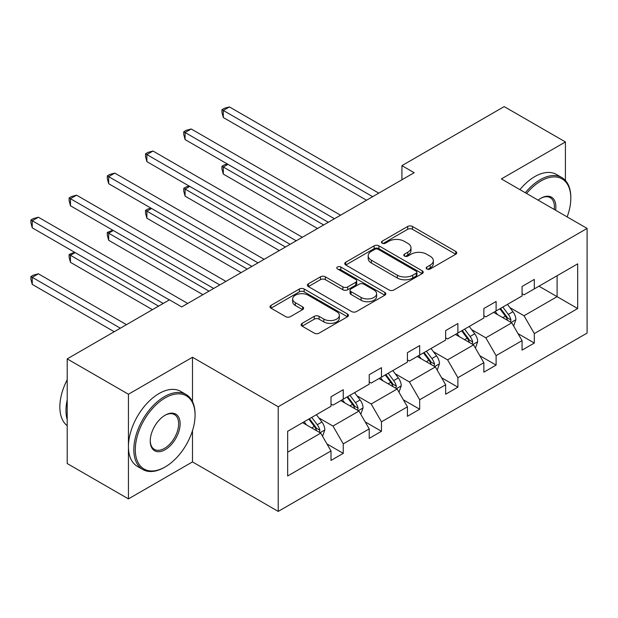 <?xml version="1.0" encoding="UTF-8"?>
<svg xmlns="http://www.w3.org/2000/svg" width="618" height="618" viewBox="0 0 618 618"><rect width="100%" height="100%" fill="white"/><g stroke="black" fill="none" stroke-linecap="round" stroke-linejoin="round"><path stroke-width="0.93" d="M426.853 268.984A2.379 1.375 0 0 0 430.221 268.984L455.76 254.237A3.399 1.962 0 0 0 456.756 252.847A3.399 1.962 0 0 0 455.76 251.456L412.484 226.474A3.399 1.962 0 0 0 407.679 226.474L382.133 241.221A2.379 1.375 0 0 0 381.437 242.194A2.379 1.375 0 0 0 382.133 243.168A2.379 1.375 0 0 0 385.501 243.168L388.807 241.259A10.885 6.28 0 0 1 404.187 241.259L407.795 243.337A10.885 6.28 0 0 1 410.985 247.779A10.885 6.28 0 0 1 407.795 252.221L404.489 254.129A2.379 1.375 0 0 0 403.793 255.103A2.379 1.375 0 0 0 404.489 256.076A2.379 1.375 0 0 0 407.857 256.076L411.163 254.168A10.885 6.28 0 0 1 426.551 254.168L430.159 256.246A10.885 6.28 0 0 1 433.342 260.688A10.885 6.28 0 0 1 430.159 265.13L426.853 267.038A2.379 1.375 0 0 0 426.157 268.011A2.379 1.375 0 0 0 426.853 268.984L426.853 267.038M302.125 323.361A3.399 1.962 0 0 0 301.128 324.751A3.399 1.962 0 0 0 302.125 326.142L314.268 333.148A3.399 1.962 0 0 0 319.081 333.148L347.447 316.771A3.399 1.962 0 0 0 348.444 315.381A3.399 1.962 0 0 0 347.447 313.99L304.172 289.008A3.399 1.962 0 0 0 299.359 289.008L270.993 305.385A3.399 1.962 0 0 0 269.996 306.775A3.399 1.962 0 0 0 270.993 308.166L285.655 316.632A3.399 1.962 0 0 0 290.468 316.632L302.611 309.618A3.399 1.962 0 0 0 303.608 308.235A3.399 1.962 0 0 0 302.611 306.845L295.334 302.642A9.092 5.253 0 0 1 292.669 298.934A9.092 5.253 0 0 1 298.285 294.083A9.092 5.253 0 0 1 308.197 295.219L336.686 311.665A9.092 5.253 0 0 1 339.352 315.381A9.092 5.253 0 0 1 333.735 320.232A9.092 5.253 0 0 1 323.824 319.097L319.081 316.354A3.399 1.962 0 0 0 314.268 316.354L302.125 323.361L302.125 326.142M192.492 357.258L128.436 394.238L67.2 358.888L67.2 463.539L128.436 498.888L192.492 461.909L278.224 511.403L278.224 406.752L192.492 357.258L192.492 401.623M565.424 180.464L565.424 141.947L501.368 178.926L587.1 228.428L278.224 406.752M565.424 141.947L504.188 106.597L401.924 165.639L401.924 179.776M67.2 358.888L169.463 299.846L181.715 306.914L414.168 172.708L401.924 165.639M389.046 289.981A3.399 1.962 0 0 0 393.851 289.981L422.225 273.596A3.399 1.962 0 0 0 423.222 272.214A3.399 1.962 0 0 0 422.225 270.823L378.942 245.84A3.399 1.962 0 0 0 374.137 245.84L345.763 262.217A3.399 1.962 0 0 0 344.767 263.608A3.399 1.962 0 0 0 345.763 264.991L389.046 289.981M338.425 269.494A2.379 1.375 0 0 1 340.835 269.834L340.835 267.007L384.836 292.407A3.399 1.962 0 0 1 385.833 293.797A3.399 1.962 0 0 1 384.836 295.188L356.462 311.565A3.399 1.962 0 0 1 351.657 311.565L308.382 286.574L308.382 283.801A3.399 1.962 0 0 0 307.385 285.192A3.399 1.962 0 0 0 308.382 286.574M308.382 283.801L320.518 276.794A3.399 1.962 0 0 1 325.331 276.794L342.882 286.922A3.399 1.962 0 0 0 347.687 286.922L355.744 282.271A3.399 1.962 0 0 0 356.74 280.889A3.399 1.962 0 0 0 355.744 279.498L337.474 268.946A2.379 1.375 0 0 1 336.771 267.98A2.379 1.375 0 0 1 338.247 266.706A2.379 1.375 0 0 1 340.835 267.007M128.436 394.238L128.436 498.888M287.656 431.294L331.009 406.258L331.009 396.787L343.253 389.711L343.253 399.189L369.216 384.195L369.216 374.724L381.468 367.656L381.468 377.127L407.432 362.14L407.432 352.662L419.676 345.593L419.676 355.064L445.64 340.078L445.64 330.599L457.892 323.531L457.892 333.009L483.855 318.015L483.855 308.536L496.1 301.468L496.1 310.947L522.063 295.952L522.063 286.482L534.315 279.406L534.315 288.884L577.668 263.855L577.668 308.544L534.315 333.573L534.315 343.044L522.063 350.12L522.063 340.642L496.1 355.636L496.1 365.107L483.855 372.183L483.855 362.704L457.892 377.691L457.892 387.169L445.64 394.238L445.64 384.767L419.676 399.753L419.676 409.232L407.432 416.3L407.432 406.829L381.468 421.816L381.468 431.294L369.216 438.363L369.216 428.884L343.253 443.878L343.253 453.357L331.009 460.425L331.009 450.947L287.656 475.984L287.656 431.294M278.224 511.403L587.1 333.079L587.1 228.428M340.804 400.603L358.934 411.07L332.971 426.057L318.788 417.876M332.971 426.057L343.253 443.878M358.934 411.07L369.216 428.884M331.009 403.994L332.971 405.13L343.253 399.189M379.019 378.54L397.142 389.008L371.179 403.994L357.003 395.814M371.179 403.994L381.468 421.816M397.142 389.008L407.432 406.829M369.216 381.939L371.179 383.067L381.468 377.127M417.227 356.478L435.358 366.945L409.394 381.939L395.211 373.751M409.394 381.939L419.676 399.753M435.358 366.945L445.64 384.767M407.432 359.877L409.394 361.005L419.676 355.064M455.443 334.423L473.566 344.883L447.602 359.877L433.427 351.688M447.602 359.877L457.892 377.691M473.566 344.883L483.855 362.704M445.64 337.814L447.602 338.942L457.892 333.009M493.651 312.36L511.781 322.82L485.818 337.814L471.634 329.626M485.818 337.814L496.1 355.636M511.781 322.82L522.063 340.642M483.855 315.752L485.818 316.887L496.1 310.947M538.966 286.196L557.096 296.663L524.025 315.752L509.85 307.571M524.025 315.752L534.315 333.573M577.668 308.544L557.096 296.663L557.096 275.728L577.668 263.855M522.063 293.689L524.025 294.825L534.315 288.884M287.656 452.221L320.719 433.133L302.596 422.666M320.719 433.133L331.009 450.947M518.023 333.643L534.315 343.044M479.815 355.705L496.1 365.107M441.6 377.768L457.892 387.169M403.392 399.823L419.676 409.232M365.176 421.885L381.468 431.294M326.968 443.948L343.253 453.357M192.492 461.909L192.492 430.661M427.803 269.317L430.159 267.957A10.885 6.28 0 0 0 433.342 263.515L433.342 260.688M410.985 247.779L410.985 250.607A10.885 6.28 0 0 1 407.795 255.049L405.439 256.408M455.721 254.261L412.484 229.301A3.399 1.962 0 0 0 407.679 229.301L383.083 243.5M422.179 273.627L378.942 248.668A3.399 1.962 0 0 0 374.137 248.668L345.81 265.022M416.215 273.179A2.379 1.375 0 0 0 416.911 272.214A2.379 1.375 0 0 0 416.215 271.24L378.224 249.309A2.379 1.375 0 0 0 374.856 249.309L371.372 251.317A10.885 6.28 0 0 0 368.181 255.759A10.885 6.28 0 0 0 371.372 260.201L397.335 275.195A10.885 6.28 0 0 0 412.724 275.195L416.215 273.179L416.215 276.014A2.379 1.375 0 0 0 416.911 275.041L416.911 272.214M368.181 255.759L368.181 258.587A10.885 6.28 0 0 0 371.372 263.029L371.372 260.201M416.215 276.014L412.724 278.023A10.885 6.28 0 0 1 397.335 278.023L371.372 263.029M308.421 286.605L320.518 279.622L320.518 276.794M356.74 280.889L356.74 283.716A3.399 1.962 0 0 1 355.744 285.107L347.687 289.757A3.399 1.962 0 0 1 342.882 289.757L325.331 279.622A3.399 1.962 0 0 0 320.518 279.622M340.835 269.834L384.79 295.211M361.09 297.443A9.092 5.253 0 0 0 371.009 298.579A9.092 5.253 0 0 0 376.617 293.728A9.092 5.253 0 0 0 373.96 290.012L363.917 284.218A3.399 1.962 0 0 0 359.112 284.218L351.055 288.869A3.399 1.962 0 0 0 350.058 290.259A3.399 1.962 0 0 0 351.055 291.642L361.09 297.443L361.09 300.271A9.092 5.253 0 0 0 371.009 301.406A9.092 5.253 0 0 0 376.617 296.555L376.617 293.728M350.058 290.259L350.058 293.086A3.399 1.962 0 0 0 351.055 294.469L351.055 291.642M361.09 300.271L351.055 294.469M339.352 315.381L339.352 318.208A9.092 5.253 0 0 1 333.735 323.059A9.092 5.253 0 0 1 323.824 321.924L319.081 319.182A3.399 1.962 0 0 0 314.268 319.182L302.171 326.165M292.669 298.934L292.669 301.762A9.092 5.253 0 0 0 295.334 305.477L295.334 302.642M302.565 309.649L295.334 305.477M347.401 316.795L304.172 291.835A3.399 1.962 0 0 0 299.359 291.835L271.039 308.189M513.643 326.049L515.891 319.545A9.177 5.299 -120 0 0 512.963 311.727L507.463 304.388M497.598 314.639L495.219 311.457M227.957 164.334L223.307 167.022L223.307 174.091L317.536 228.498M510.422 322.04L510.939 319.931A9.177 5.299 -120 0 0 508.313 314.415L502.813 307.069M500.51 308.397L506.559 316.478A4.674 2.704 60 0 1 507.409 317.899L510.939 319.931M499.869 308.768L505.37 316.107A9.177 5.299 60 0 1 507.656 320.441M223.307 174.091L221.955 169.077L221.955 166.242L323.662 224.96M221.955 166.242L224.411 164.828L227.424 164.025M372.646 196.678L223.307 110.452L229.432 106.922L378.772 193.14M366.528 200.217L223.307 117.528L223.307 110.452L221.955 109.68L224.411 108.266L229.432 106.922M223.307 117.528L221.955 112.507L221.955 109.68M567.146 216.903A42.263 24.403 120 0 0 570.808 198.231A42.263 24.403 120 0 0 540.928 180.981A42.263 24.403 120 0 0 526.59 193.488M525.315 192.754A43.299 24.998 -60 0 1 540.194 179.707A43.299 24.998 -60 0 1 561.839 177.567A43.299 24.998 -60 0 1 570.808 197.389L570.808 198.231M538.131 200.155A21.128 12.198 -60 0 1 540.928 198.231L540.928 198.231A21.128 12.198 -60 0 1 555.605 210.244M519.923 189.641A43.299 24.998 -60 0 1 534.802 176.593A43.299 24.998 -60 0 1 556.455 174.454L561.839 177.567M554.238 209.448A20.093 11.603 120 0 0 550.236 197.66A20.093 11.603 120 0 0 540.557 198.455M165.176 466.93A42.263 24.403 120 0 0 165.184 466.93A42.263 24.403 120 0 0 195.064 415.172A42.263 24.403 120 0 0 165.176 397.915A42.263 24.403 120 0 0 135.296 449.68A42.263 24.403 120 0 0 165.176 466.93L164.442 467.355A43.299 24.998 -60 0 1 142.797 469.502A43.299 24.998 -60 0 1 136.161 434.802A43.299 24.998 -60 0 1 164.442 396.64A43.299 24.998 -60 0 1 186.095 394.5A43.299 24.998 -60 0 1 195.064 414.323L195.064 415.172M165.176 449.68A21.128 12.198 -60 0 1 150.236 441.051A21.128 12.198 -60 0 1 165.176 415.172L165.176 415.172A21.128 12.198 -60 0 1 180.124 423.793A21.128 12.198 -60 0 1 165.176 449.68M150.244 440.619A20.093 11.603 120 0 0 154.4 449.402A20.093 11.603 120 0 0 164.442 448.405A20.093 11.603 120 0 0 177.567 430.7A20.093 11.603 120 0 0 174.492 414.601A20.093 11.603 120 0 0 164.805 415.389M142.797 469.502L137.405 466.389A43.299 24.998 -60 0 1 130.769 431.688A43.299 24.998 -60 0 1 159.058 393.535A43.299 24.998 -60 0 1 180.703 391.387L186.095 394.5M67.2 419.699A43.299 24.998 -60 0 1 67.2 399.9M67.2 425.702A43.299 24.998 -60 0 1 67.2 379.746M475.427 348.112L477.683 341.607A9.177 5.299 -120 0 0 474.755 333.79L469.255 326.443M459.39 336.702L457.003 333.519M189.749 186.397L185.091 189.085L185.091 196.153L279.321 250.56M472.214 344.102L472.724 341.993A9.177 5.299 -120 0 0 470.097 336.47L464.597 329.131M462.303 330.46L468.351 338.54A4.674 2.704 60 0 1 469.201 339.962L472.724 341.993M461.661 330.831L467.162 338.17A9.177 5.299 60 0 1 469.448 342.503M185.091 196.153L183.747 191.132L183.747 188.305L285.446 247.022M183.747 188.305L186.196 186.891L189.208 186.088M437.22 370.174L439.468 363.662A9.177 5.299 -120 0 0 436.54 355.844L431.04 348.506M421.175 358.764L418.795 355.582M151.534 208.459L146.883 211.147L146.883 218.216L241.113 272.623M433.998 366.165L434.516 364.056A9.177 5.299 -120 0 0 431.889 358.533L426.389 351.194M424.087 352.523L430.143 360.603A4.674 2.704 60 0 1 430.985 362.024L434.516 364.056M423.446 352.893L428.946 360.232A9.177 5.299 60 0 1 431.233 364.566M146.883 218.216L145.531 213.195L145.531 210.367L247.239 269.085M145.531 210.367L147.988 208.954L151.001 208.15M334.438 218.741L185.091 132.515L191.217 128.984L340.564 215.203M328.312 222.271L185.091 139.591L185.091 132.515L183.747 131.742L186.196 130.321L191.217 128.984M185.091 139.591L183.747 134.569L183.747 131.742M296.223 240.804L146.883 154.577L153.009 151.039L302.349 237.266M290.105 244.334L146.883 161.646L146.883 154.577L145.531 153.797L147.988 152.383L153.009 151.039M146.883 161.646L145.531 156.624L145.531 153.797M399.004 392.229L401.26 385.725A9.177 5.299 -120 0 0 398.332 377.907L392.832 370.568M382.967 380.819L380.58 377.637M113.326 230.522L108.668 233.21L108.668 240.278L202.897 294.678M395.79 388.228L396.3 386.119A9.177 5.299 -120 0 0 393.674 380.595L388.174 373.257M385.879 374.585L391.928 382.666A4.674 2.704 60 0 1 392.778 384.079L396.3 386.119M385.238 374.956L390.738 382.295A9.177 5.299 60 0 1 393.025 386.629M108.668 240.278L107.323 235.257L107.323 232.43L209.023 291.148M107.323 232.43L112.785 230.205M258.015 262.859L108.668 176.64L114.793 173.102L264.141 259.328M251.889 266.397L108.668 183.708L108.668 176.64L107.323 175.86L109.772 174.446L114.793 173.102M108.668 183.708L107.323 178.687L107.323 175.86M360.796 414.292L363.044 407.787A9.177 5.299 -120 0 0 360.116 399.97L354.616 392.631M344.751 402.882L342.372 399.699M75.11 252.584L70.46 255.265L70.46 262.341L152.445 309.672M357.575 410.29L358.092 408.181A9.177 5.299 -120 0 0 355.466 402.658L349.966 395.319M347.664 396.648L353.72 404.72A4.674 2.704 60 0 1 354.57 406.142L358.092 408.181M347.022 397.011L352.523 404.357A9.177 5.299 60 0 1 354.809 408.691M70.46 262.341L69.108 257.32L69.108 254.492L158.563 306.134M69.108 254.492L74.577 252.268M219.799 284.921L70.46 198.702L76.586 195.164L225.925 281.391M213.681 288.459L70.46 205.771L70.46 198.702L69.108 197.922L71.564 196.509L76.586 195.164M70.46 205.771L69.108 200.75L69.108 197.922M322.581 436.354L324.836 429.85A9.177 5.299 -120 0 0 321.908 422.032L316.408 414.693M306.543 424.945L304.156 421.762M126.474 324.659L38.37 273.797L32.244 277.327L32.244 284.404L114.23 331.735M319.367 432.345L319.877 430.244A9.177 5.299 -120 0 0 317.25 424.72L311.75 417.382M309.456 418.703L315.504 426.783A4.674 2.704 60 0 1 316.354 428.204L319.877 430.244M308.815 419.074L314.315 426.412A9.177 5.299 60 0 1 316.601 430.754M32.244 284.404L30.9 279.382L30.9 276.555L120.356 328.197M30.9 276.555L33.349 275.141L38.37 273.797M169.34 299.915L32.244 220.765L38.37 217.227L187.718 303.446M163.222 303.446L32.244 227.833L32.244 220.765L30.9 219.985L33.349 218.571L38.37 217.227M32.244 227.833L30.9 222.812L30.9 219.985M430.159 267.957L430.159 265.13M404.489 256.076L404.489 254.129M407.795 255.049L407.795 252.221M382.133 243.168L382.133 241.221M407.679 229.301L407.679 226.474M412.484 229.301L412.484 226.474M455.76 254.237L455.76 251.456M345.763 264.991L345.763 262.217M374.137 248.668L374.137 245.84M378.942 248.668L378.942 245.84M422.225 273.596L422.225 270.823M397.335 278.023L397.335 275.195M412.724 278.023L412.724 275.195M325.331 279.622L325.331 276.794M342.882 289.757L342.882 286.922M347.687 289.757L347.687 286.922M355.744 285.107L355.744 282.271M384.836 295.188L384.836 292.407M314.268 319.182L314.268 316.354M319.081 319.182L319.081 316.354M323.824 321.924L323.824 319.097M302.611 309.618L302.611 306.845M270.993 308.166L270.993 305.385M299.359 291.835L299.359 289.008M304.172 291.835L304.172 289.008M347.447 316.771L347.447 313.99M511.117 322.441L515.829 319.722M508.313 314.415L512.963 311.727M502.758 317.613L505.37 316.107M472.909 344.504L477.621 341.785M470.097 336.47L474.755 333.79M464.551 339.676L467.162 338.17M434.693 366.567L439.406 363.84M431.889 358.533L436.54 355.844M426.335 361.739L428.946 360.232M396.486 388.629L401.198 385.902M393.674 380.595L398.332 377.907M388.127 383.801L390.738 382.295M358.27 410.684L362.99 407.965M355.466 402.658L360.116 399.97M349.912 405.864L352.523 404.357M320.062 432.747L324.774 430.028M317.25 424.72L321.908 422.032M311.704 427.926L314.315 426.412M165.184 466.93L164.442 467.355"/></g></svg>
